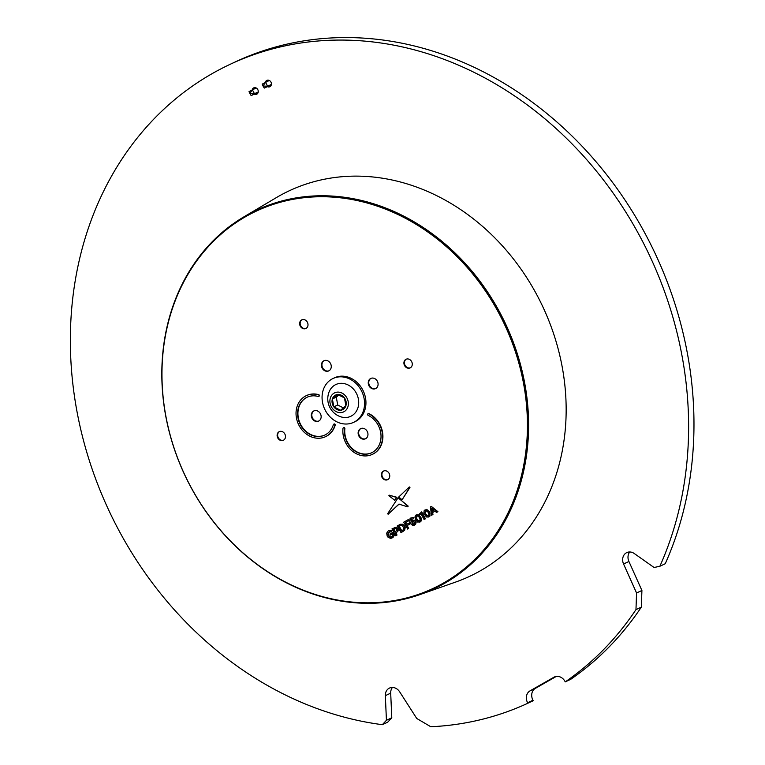 <?xml version="1.0" encoding="UTF-8"?>
<svg xmlns="http://www.w3.org/2000/svg" width="765" height="765" viewBox="0 0 765 765"><rect width="100%" height="100%" fill="white"/><g stroke="black" fill="none" stroke-linecap="round" stroke-linejoin="round"><path stroke-width="1.15" d="M556.318 676.413L535.366 688.376A9.132 7.746 65 0 0 532.976 700.243L533.234 700.721L527.879 703.226L527.611 702.748A9.132 7.746 65 0 1 530.002 690.881L553.927 677.226A9.132 7.746 65 0 1 554.405 676.977A9.132 7.746 65 0 1 564.991 681.405L565.249 681.892A352.273 298.742 -115 0 0 635.973 609.619L636.557 592.98L623.561 563.987A9.123 7.736 65 0 1 626.784 552.598A9.123 7.736 65 0 1 634.29 553.535L654.075 567.496L659.87 566.253A352.435 298.886 -115 0 0 590.504 164.035A352.435 298.886 -115 0 0 230.504 64.145A352.435 298.886 -115 0 0 80.421 428.027A352.435 298.886 -115 0 0 382.337 724.685L386.43 720.286L385.34 695.653A9.132 7.746 65 0 1 389.471 688.07A9.132 7.746 65 0 1 399.655 691.809L416.734 718.459L430.791 726.75A352.273 298.742 -115 0 0 527.879 703.226M635.973 609.619L641.338 607.123A352.273 298.742 -115 0 1 570.614 679.387L565.249 681.892M641.338 607.123L641.912 590.475L636.557 592.98M641.912 590.475L628.916 561.491A9.123 7.736 65 0 1 629.758 551.976M230.504 64.145L235.859 61.649A352.435 298.886 -115 0 1 595.859 161.53A352.435 298.886 -115 0 1 665.234 563.748L659.87 566.253M386.43 720.286L391.785 717.79L387.692 722.189L382.337 724.685M391.785 717.79L390.695 693.147A9.132 7.746 65 0 1 392.445 687.439M267.396 86.646A3.509 2.974 -115 0 0 269.835 86.732A3.509 2.974 -115 0 0 270.934 82.075A3.509 2.974 -115 0 0 266.861 80.373A3.509 2.974 -115 0 0 265.359 82.314M254.248 94.152A3.509 2.974 -115 0 0 256.686 94.238A3.509 2.974 -115 0 0 257.786 89.582A3.509 2.974 -115 0 0 253.712 87.879A3.509 2.974 -115 0 0 252.211 89.821M249.686 93.129L250.155 93.999L250.872 93.579L250.404 92.718L249.686 93.129L249.017 91.647L256.16 87.965M250.404 92.718L252.326 89.754L254.468 93.703L258.254 91.934M250.872 93.579L254.468 93.703L251.149 95.596L258.188 92.316M250.155 93.999L251.149 95.596M262.825 85.623L263.294 86.493L264.021 86.082L263.552 85.211L262.825 85.623L262.166 84.14L269.309 80.459M263.552 85.211L265.474 82.247L267.607 86.196L271.393 84.437M264.021 86.082L267.607 86.196L264.298 88.09L271.326 84.81M263.294 86.493L264.298 88.09M245.833 215.74A209.084 177.317 -115 0 0 243.662 217.002A209.084 177.317 -115 0 0 184.518 474.491A209.084 177.317 -115 0 0 419.803 594.644A209.084 177.317 -115 0 0 506.526 325.928A209.084 177.317 -115 0 0 245.833 215.74M419.803 594.644L455.414 582.146A212.823 180.483 -115 0 0 543.685 308.62A212.823 180.483 -115 0 0 278.326 196.462A212.823 180.483 -115 0 0 276.117 197.753L243.662 217.002M338.962 394.883L336.284 397.14L337.719 405.02L343.523 407.955M337.719 405.02L333.817 406.837L340.568 410.25L345.885 405.785L344.451 397.905L337.7 394.491L332.383 398.957L333.817 406.837A8.109 6.875 -115 0 0 340.568 410.25A8.109 6.875 -115 0 0 345.885 405.785A8.109 6.875 -115 0 0 344.451 397.905A8.109 6.875 -115 0 0 337.7 394.491A8.109 6.875 -115 0 0 332.383 398.957A8.109 6.875 -115 0 0 333.817 406.837M336.284 397.14L332.383 398.957M348.18 401.577A10.528 8.931 -115 0 0 332.995 393.899A10.528 8.931 -115 0 0 336.227 411.627A10.528 8.931 -115 0 0 348.18 401.577M328.988 392.196A17.547 14.889 65 0 1 348.056 384.948A17.547 14.889 65 0 1 358.221 406.731A17.547 14.889 65 0 1 340.406 416.686A18.896 18.896 0 0 1 328.988 392.196M322.495 402.237A24.222 20.54 65 0 1 333.071 378.474A24.222 20.54 65 0 1 361.922 391.737A24.222 20.54 65 0 1 353.545 422.376A24.222 20.54 65 0 1 322.495 402.237M333.071 378.474L334.458 377.824A24.222 20.54 65 0 1 363.318 391.087A24.222 20.54 65 0 1 354.941 421.725L353.545 422.376M371.714 452.727A20.884 17.71 65 0 1 347.654 442.505A20.884 17.71 65 0 1 344.872 428.649A0.88 0.746 -115 0 0 343.581 427.74M378.111 425.082A20.884 17.71 65 0 1 371.541 452.803A20.884 17.71 65 0 1 347.32 442.667A20.884 17.71 65 0 1 344.537 428.802A0.88 0.746 -115 0 0 343.007 428.381A22.644 19.201 -115 0 0 346.019 443.404A22.644 19.201 -115 0 0 372.287 454.391A22.644 19.201 -115 0 0 379.402 424.346A22.644 19.201 -115 0 0 368.587 413.779A0.88 0.746 -115 0 0 368.128 415.338A20.884 17.71 65 0 1 378.111 425.082M372.45 454.314A22.644 19.201 -115 0 0 372.622 454.238A22.644 19.201 -115 0 0 379.746 424.193A22.644 19.201 -115 0 0 368.921 413.626A0.88 0.746 -115 0 0 368.166 413.712M324.896 435.027A20.884 17.71 65 0 1 300.836 424.814A20.884 17.71 65 0 1 307.234 397.178M300.502 424.967A20.884 17.71 65 0 1 307.061 397.255A20.884 17.71 65 0 1 318.183 396.471A0.88 0.746 -115 0 0 318.383 394.807A22.644 19.201 -115 0 0 306.325 395.658A22.644 19.201 -115 0 0 299.201 425.713A22.644 19.201 -115 0 0 325.469 436.7A22.644 19.201 -115 0 0 334.869 425.302A0.88 0.746 -115 0 0 333.397 424.594A20.884 17.71 65 0 1 324.723 435.113A20.884 17.71 65 0 1 300.502 424.967M325.632 436.624A22.644 19.201 -115 0 0 325.804 436.547A22.644 19.201 -115 0 0 335.204 425.149A0.88 0.746 -115 0 0 333.942 424.097M322.208 368.195A5.613 4.762 65 0 1 323.968 360.736A5.613 4.762 65 0 1 330.49 363.471A5.613 4.762 65 0 1 328.721 370.92A5.613 4.762 65 0 1 322.208 368.195M328.969 370.796A5.613 4.762 65 0 1 322.715 367.955A5.613 4.762 65 0 1 324.226 360.631M277.781 437.972A4.772 4.045 65 0 1 279.282 431.642A4.772 4.045 65 0 1 284.819 433.956A4.772 4.045 65 0 1 283.318 440.296A4.772 4.045 65 0 1 277.781 437.972M283.566 440.162A4.772 4.045 65 0 1 278.288 437.733A4.772 4.045 65 0 1 279.541 431.527M300.301 326.177A4.772 4.045 65 0 1 301.802 319.847A4.772 4.045 65 0 1 307.339 322.161A4.772 4.045 65 0 1 305.837 328.501A4.772 4.045 65 0 1 300.301 326.177M306.086 328.367A4.772 4.045 65 0 1 300.808 325.947A4.772 4.045 65 0 1 302.06 319.741M312.091 418.388A5.613 4.762 65 0 1 313.86 410.929A5.613 4.762 65 0 1 320.372 413.664A5.613 4.762 65 0 1 318.603 421.113A5.613 4.762 65 0 1 312.091 418.388M318.862 420.989A5.613 4.762 65 0 1 312.598 418.149A5.613 4.762 65 0 1 314.119 410.824M382.06 477.379A4.772 4.045 65 0 1 383.561 471.049A4.772 4.045 65 0 1 389.098 473.363A4.772 4.045 65 0 1 387.597 479.703A4.772 4.045 65 0 1 382.06 477.379M387.845 479.569A4.772 4.045 65 0 1 382.567 477.15A4.772 4.045 65 0 1 383.82 470.944M369.026 385.885A5.613 4.762 65 0 1 370.786 378.436A5.613 4.762 65 0 1 377.308 381.161A5.613 4.762 65 0 1 375.539 388.61A5.613 4.762 65 0 1 369.026 385.885M375.787 388.486A5.613 4.762 65 0 1 369.533 385.646A5.613 4.762 65 0 1 371.044 378.321M404.58 365.594A4.772 4.045 65 0 1 406.081 359.254A4.772 4.045 65 0 1 411.618 361.568A4.772 4.045 65 0 1 410.117 367.908A4.772 4.045 65 0 1 404.58 365.594M410.365 367.774A4.772 4.045 65 0 1 405.087 365.354A4.772 4.045 65 0 1 406.339 359.148M358.909 436.079A5.613 4.762 65 0 1 360.678 428.63A5.613 4.762 65 0 1 367.19 431.355A5.613 4.762 65 0 1 365.421 438.804A5.613 4.762 65 0 1 358.909 436.079M365.68 438.68A5.613 4.762 65 0 1 359.416 435.84A5.613 4.762 65 0 1 360.937 428.515M256.887 210.844A208.338 176.686 65 0 1 257.136 210.729A208.338 176.686 65 0 1 498.79 311.862A208.338 176.686 65 0 1 433.277 588.342A208.338 176.686 65 0 1 433.019 588.467M498.283 312.101A208.338 176.686 65 0 1 432.77 588.581A208.338 176.686 65 0 1 191.116 487.448A208.338 176.686 65 0 1 256.629 210.968A208.338 176.686 65 0 1 498.283 312.101M391.068 538.216L393.114 537.288L394.262 535.347L392.703 532.469L389.911 534.027L390.485 535.07L391.967 534.257L392.646 535.529L392.235 536.255L390.647 537.106L388.936 536.399L387.903 534.467L388.18 532.603L391.154 531.646L391.307 530.375L388.257 530.862L386.688 533.129L387.195 536.102L388.18 537.393L390.733 538.378L392.101 537.948L394.262 535.347M391.881 536.686L390.093 536.791L388.601 535.318L388.209 533.31L389.672 531.598M395.687 535.749L397.025 535.012L395.83 532.813L397.79 531.493L398.383 529.619L396.519 527.152L391.976 528.892L395.687 535.749L396.681 535.175L395.495 532.966L397.456 531.656L398.049 529.772L396.184 527.305L394.243 527.592M407.668 528.94L408.673 528.366L407.162 525.574L410.069 523.92L409.476 522.83L406.234 524.647L405.221 522.753L408.826 520.726L408.233 519.645L403.624 522.237L407.668 528.94M406.559 524.455L405.555 522.6M413.521 525.479L415.634 524.321L416.103 522.457L414.295 520.152L412.23 520.554L411.226 522.026L410.948 519.54L412.995 518.938L413.043 517.704L410.872 517.943L409.954 518.852L409.791 521.529L410.987 523.996L412.555 525.335L414.544 525.134L415.758 522.619L414.764 520.745L412.23 520.554M410.872 517.943L413.377 517.542L412.995 518.938M411.56 521.864L411.101 520.085L411.761 518.899M420.176 514.778L421.027 513.841L424.097 519.521L425.445 518.794L421.706 511.89L419.44 513.917L420.176 514.778L421.104 513.975M427.979 517.14L430.035 515.954L429.758 511.842L426.516 509.414L424.126 510.752L423.839 513.382L426.449 516.987L428.821 516.987L429.701 516.117L429.978 513.487L427.367 509.873L425.005 509.882M387.635 513.745L388.132 514.223L398.89 504.125L407.563 506.812L408.185 506.105L407.898 506.66L408.185 506.105L398.068 497.795L387.635 513.745L388.132 514.223L399.129 504.059M387.97 513.583L388.477 514.07L387.97 513.583M409.132 487.123L409.954 487.439L409.476 486.97L409.954 487.439L402.266 499.516L409.619 487.601L409.132 487.123L398.756 496.973L401.931 499.669M394.845 500.339L396.805 497.269L389.156 495.156L388.878 495.71L394.845 500.339M318.814 396.327A0.88 0.746 -115 0 0 318.718 394.654A22.644 19.201 -115 0 0 306.66 395.505A22.644 19.201 -115 0 0 306.497 395.582M431.575 515.256L432.608 514.663L432.311 512.674L435.027 511.116L436.499 512.445L437.57 511.833L431.307 506.373L430.37 506.908L431.575 515.256L432.952 514.51L432.646 512.512L435.046 511.144M436.499 512.445L437.905 511.68L431.307 506.373M419.134 522.189L421.19 521.013L421.477 518.383L418.857 514.769L416.495 514.778M419.975 522.036L421.238 519.951L420.568 517.054L418.522 514.922L416.15 514.931L414.898 517.016L415.567 519.932L417.604 522.036L420.31 521.873M401.042 532.689L404.274 530.499L404.857 529.217L404.389 526.291L403.423 525.048L400.85 524.159L397.331 525.832L401.042 532.689L404.618 530.336L405.23 527.611L404.723 526.129L402.553 524.168L399.808 524.446M394.511 500.501L396.805 497.269M396.471 497.422L389.156 495.156L388.878 495.71M407.563 506.812L407.85 506.267L398.345 497.766M432.101 511.393L434.08 510.265L431.603 508.084L432.101 511.393M432.015 508.457L432.435 511.202M428.247 515.887L428.926 514.568L428.371 512.598L427.033 511.097L425.57 510.982L424.9 512.292L425.436 514.252L426.784 515.773L428.582 515.734M425.789 514.109L427.874 515.878M426.287 510.829L425.761 510.896M425.914 510.819L425.235 512.139L425.78 514.09M424.097 519.521L425.445 518.794M425.101 518.947L421.372 512.043M419.402 520.936L420.081 519.626L419.526 517.647L418.187 516.145L416.724 516.031L416.055 517.341L416.6 519.32L417.939 520.822L419.736 520.783M417.441 515.878L416.915 515.945M417.068 515.868L416.514 518.125L417.556 520.057L419.029 520.936M413.961 524.111L414.429 522.179L412.603 521.663L412.086 523.537L412.899 524.255L414.295 523.948M412.431 523.394L413.75 524.14M413.655 521.51L412.88 521.539M412.947 521.5L412.421 523.375M407.334 529.093L408.673 528.366M408.338 528.519L407.162 525.574M406.827 525.737L410.069 523.92M409.724 524.073L409.141 522.992M405.221 522.753L408.826 520.726M408.491 520.889L407.898 519.798M403.318 529.743L403.691 527.936L402.667 526.052L400.975 525.402L398.919 526.349L401.453 531.034L403.318 529.743M400.975 525.402L399.263 526.186L401.778 530.843M401.309 525.249L400.391 525.545M396.805 530.346L395.821 528.519L393.564 529.409L394.903 531.885L396.805 530.346M395.821 528.519L393.899 529.246L395.228 531.694M393.918 535.51L392.359 532.631M390.485 535.07L391.957 534.238M391.546 536.839L390.982 536.953M390.819 531.799L391.307 530.375M390.303 530.394L388.257 530.862M532.976 700.243L527.611 702.748M535.366 688.376L530.002 690.881M554.893 676.776L553.927 677.226M628.916 561.491L623.561 563.987M390.695 693.147L385.34 695.653M433.277 588.342L432.77 588.581M257.136 210.729L256.629 210.968"/></g></svg>
